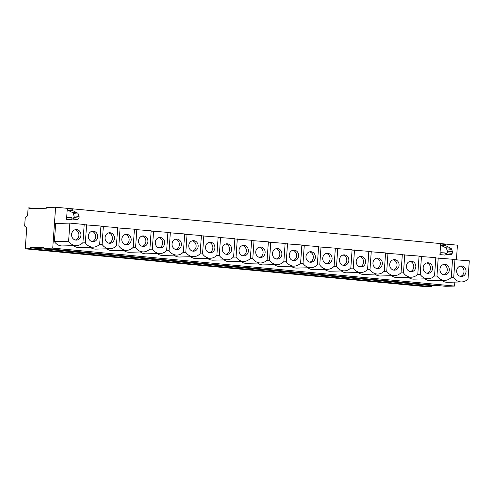 <?xml version="1.0" encoding="UTF-8"?>
<svg xmlns="http://www.w3.org/2000/svg" width="494" height="494" viewBox="0 0 494 494"><rect width="100%" height="100%" fill="white"/><g stroke="black" fill="none" stroke-linecap="round" stroke-linejoin="round"><path stroke-width="0.74" d="M454.851 282.111L454.573 286.063L52.735 248.118L55.594 207.227L457.432 245.172L456.419 259.603M55.594 207.227L46.745 207.455L46.356 208.215L29.683 208.647L29.399 207.906L28.121 207.937L27.571 215.816L25.589 217.372A1.13 0.506 -84.6 0 0 25.182 218.434L24.7 225.313A1.13 0.506 -84.6 0 0 24.959 226.363L26.732 227.82L25.262 248.828L427.1 286.773L431.867 286.65L432.269 285.699L437.943 285.557M432.269 285.699L30.43 247.76L43.614 247.42L43.886 248.346L445.73 286.292L454.573 286.063M54.402 241.603L55.668 223.473L69.87 223.109L68.604 241.233L54.402 241.603A10.732 9.571 88.5 0 0 62.337 245.944L76.539 245.58A10.732 9.571 88.5 0 0 82.936 242.591L84.202 224.461L69.87 223.109M73.452 245.66A10.732 9.571 88.5 0 0 79.083 247.525L93.286 247.161A10.732 9.571 -91.5 0 1 85.345 242.813L82.652 242.887M90.192 247.241A10.732 9.571 88.5 0 0 95.824 249.106L110.026 248.741A10.732 9.571 -91.5 0 1 102.091 244.394L99.393 244.468M106.939 248.822A10.732 9.571 88.5 0 0 112.57 250.686L126.773 250.322A10.732 9.571 -91.5 0 1 118.832 245.975L116.139 246.049M123.679 250.402A10.732 9.571 88.5 0 0 129.311 252.267L143.513 251.903A10.732 9.571 -91.5 0 1 135.578 247.562L132.88 247.63M140.426 251.983A10.732 9.571 88.5 0 0 146.057 253.848L160.26 253.484A10.732 9.571 -91.5 0 1 152.319 249.143L149.62 249.211M157.166 253.564A10.732 9.571 88.5 0 0 162.798 255.429L177 255.065A10.732 9.571 -91.5 0 1 169.065 250.724L166.367 250.791M173.913 255.145A10.732 9.571 88.5 0 0 179.544 257.01L193.747 256.645A10.732 9.571 -91.5 0 1 185.806 252.304L183.107 252.372M190.653 256.726A10.732 9.571 88.5 0 0 196.285 258.59L210.487 258.226A10.732 9.571 -91.5 0 1 202.552 253.885L199.854 253.953M207.4 258.306A10.732 9.571 88.5 0 0 213.025 260.171L227.228 259.807A10.732 9.571 -91.5 0 1 219.293 255.466L216.594 255.534M224.14 259.887A10.732 9.571 88.5 0 0 229.772 261.752L243.974 261.388A10.732 9.571 -91.5 0 1 236.039 257.047L233.341 257.115M240.887 261.468A10.732 9.571 88.5 0 0 246.512 263.333L260.715 262.969A10.732 9.571 -91.5 0 1 252.78 258.628L250.081 258.695M257.627 263.049A10.732 9.571 88.5 0 0 263.259 264.914L277.461 264.549A10.732 9.571 -91.5 0 1 269.526 260.208L266.828 260.276M274.368 264.63A10.732 9.571 88.5 0 0 279.999 266.494L294.202 266.13A10.732 9.571 -91.5 0 1 286.267 261.789L283.568 261.857M291.114 266.21A10.732 9.571 88.5 0 0 296.746 268.075L310.948 267.711A10.732 9.571 -91.5 0 1 303.007 263.37L300.315 263.438M307.855 267.791A10.732 9.571 88.5 0 0 313.486 269.656L327.689 269.292A10.732 9.571 -91.5 0 1 319.754 264.951L317.055 265.019M324.601 269.372A10.732 9.571 88.5 0 0 330.233 271.237L344.435 270.873A10.732 9.571 -91.5 0 1 336.494 266.532L333.802 266.599M341.342 270.953A10.732 9.571 88.5 0 0 346.973 272.818L361.176 272.453A10.732 9.571 -91.5 0 1 353.241 268.112L350.542 268.18M358.088 272.534A10.732 9.571 88.5 0 0 363.72 274.398L377.922 274.034A10.732 9.571 -91.5 0 1 369.981 269.693L367.289 269.761M374.829 274.114A10.732 9.571 88.5 0 0 380.46 275.979L394.663 275.615A10.732 9.571 -91.5 0 1 386.728 271.274L384.029 271.342M391.575 275.695A10.732 9.571 88.5 0 0 397.207 277.56L411.409 277.196A10.732 9.571 -91.5 0 1 403.468 272.855L400.776 272.923M408.316 277.276A10.732 9.571 88.5 0 0 413.947 279.141L428.15 278.777A10.732 9.571 -91.5 0 1 420.215 274.436L417.516 274.503M425.062 278.857A10.732 9.571 88.5 0 0 430.694 280.722L444.896 280.357A10.732 9.571 -91.5 0 1 436.955 276.016L434.257 276.084M441.803 280.438A10.732 9.571 88.5 0 0 447.434 282.302L461.637 281.938A10.732 9.571 -91.5 0 1 453.702 277.597L451.003 277.665M71.982 218.36A1.883 0.846 95.4 0 0 71.562 219.83L66.542 219.355L67.283 208.715A1.507 0.679 95.4 0 0 67.709 210.166L72.735 210.635A1.507 0.679 95.4 0 1 72.309 209.19L67.283 208.715M440.66 243.968L445.687 244.444A1.507 0.679 -84.6 0 0 446.113 245.895L441.086 245.419A1.507 0.679 -84.6 0 1 440.66 243.968L439.919 254.608L444.94 255.083A1.883 0.846 -84.6 0 1 445.36 253.613M43.886 248.346L52.735 248.118M431.867 286.65L30.023 248.704L30.43 247.76M25.262 248.828L30.023 248.704M35.624 208.493L29.399 207.906M461.637 281.938A10.732 9.571 -91.5 0 0 468.034 278.949L469.3 260.82L452.535 259.529M444.896 280.357A10.732 9.571 -91.5 0 0 451.288 277.369L452.56 259.239L435.794 257.948M428.15 278.777A10.732 9.571 -91.5 0 0 434.547 275.788L435.813 257.658L419.048 256.367M411.409 277.196A10.732 9.571 -91.5 0 0 417.801 274.207L419.073 256.077L402.307 254.787M394.663 275.615A10.732 9.571 -91.5 0 0 401.06 272.626L402.326 254.496L385.561 253.206M377.922 274.034A10.732 9.571 -91.5 0 0 384.313 271.045L385.586 252.916L368.82 251.625M361.176 272.453A10.732 9.571 -91.5 0 0 367.573 269.465L368.839 251.335L352.074 250.044M344.435 270.873A10.732 9.571 -91.5 0 0 350.826 267.884L352.099 249.754L335.333 248.463M327.689 269.292A10.732 9.571 -91.5 0 0 334.086 266.303L335.352 248.173L318.587 246.883M310.948 267.711A10.732 9.571 -91.5 0 0 317.339 264.722L318.611 246.592L301.846 245.302M294.202 266.13A10.732 9.571 -91.5 0 0 300.599 263.141L301.865 245.012L285.106 243.721M277.461 264.549A10.732 9.571 -91.5 0 0 283.859 261.561L285.124 243.431L268.359 242.14M260.715 262.969A10.732 9.571 -91.5 0 0 267.112 259.98L268.378 241.85L251.619 240.559M243.974 261.388A10.732 9.571 -91.5 0 0 250.372 258.399L251.637 240.269L234.872 238.979M227.228 259.807A10.732 9.571 -91.5 0 0 233.625 256.818L234.891 238.688L218.132 237.398M210.487 258.226A10.732 9.571 -91.5 0 0 216.885 255.237L218.15 237.108L201.385 235.817M193.747 256.645A10.732 9.571 -91.5 0 0 200.138 253.657L201.404 235.527L184.645 234.236M177 255.065A10.732 9.571 -91.5 0 0 183.398 252.076L184.663 233.946L167.898 232.655M160.26 253.484A10.732 9.571 -91.5 0 0 166.651 250.495L167.923 232.365L151.158 231.075M143.513 251.903A10.732 9.571 -91.5 0 0 149.91 248.914L151.176 230.784L134.411 229.494M126.773 250.322A10.732 9.571 -91.5 0 0 133.164 247.333L134.436 229.204L117.671 227.913M110.026 248.741A10.732 9.571 -91.5 0 0 116.423 245.753L117.689 227.623L100.924 226.332M93.286 247.161A10.732 9.571 -91.5 0 0 99.677 244.172L100.949 226.042L84.184 224.751M454.968 259.467L453.702 277.597M438.227 257.887L436.955 276.016M421.481 256.306L420.215 274.436M404.74 254.725L403.468 272.855M387.994 253.144L386.728 271.274M371.253 251.563L369.981 269.693M354.507 249.983L353.241 268.112M337.766 248.402L336.494 266.532M321.02 246.821L319.754 264.951M304.279 245.24L303.007 263.37M287.533 243.659L286.267 261.789M270.792 242.079L269.526 260.208M254.046 240.498L252.78 258.628M237.305 238.917L236.039 257.047M220.559 237.336L219.293 255.466M203.818 235.755L202.552 253.885M187.072 234.175L185.806 252.304M170.331 232.594L169.065 250.724M153.591 231.013L152.319 249.143M136.844 229.432L135.578 247.562M120.104 227.851L118.832 245.975M103.357 226.271L102.091 244.394M86.617 224.69L85.345 242.813M68.604 241.233A10.732 9.571 88.5 0 0 76.539 245.58M80.954 235.292A5.273 4.699 88.5 0 0 76.125 229.58A5.273 4.699 88.5 0 0 71.574 234.409A5.273 4.699 88.5 0 0 76.397 240.121A5.273 4.699 88.5 0 0 80.954 235.292M97.695 236.873A5.273 4.699 88.5 0 0 92.872 231.161A5.273 4.699 88.5 0 0 88.321 235.99A5.273 4.699 88.5 0 0 93.144 241.702A5.273 4.699 88.5 0 0 97.695 236.873M114.441 238.454A5.273 4.699 88.5 0 0 109.612 232.742A5.273 4.699 88.5 0 0 105.061 237.571A5.273 4.699 88.5 0 0 109.884 243.283A5.273 4.699 88.5 0 0 114.441 238.454M131.182 240.035A5.273 4.699 88.5 0 0 126.359 234.323A5.273 4.699 88.5 0 0 121.808 239.152A5.273 4.699 88.5 0 0 126.631 244.863A5.273 4.699 88.5 0 0 131.182 240.035M147.922 241.615A5.273 4.699 88.5 0 0 143.099 235.904A5.273 4.699 88.5 0 0 138.548 240.732A5.273 4.699 88.5 0 0 143.371 246.444A5.273 4.699 88.5 0 0 147.922 241.615M164.669 243.196A5.273 4.699 88.5 0 0 159.846 237.484A5.273 4.699 88.5 0 0 155.295 242.313A5.273 4.699 88.5 0 0 160.118 248.025A5.273 4.699 88.5 0 0 164.669 243.196M181.409 244.777A5.273 4.699 88.5 0 0 176.586 239.065A5.273 4.699 88.5 0 0 172.036 243.894A5.273 4.699 88.5 0 0 176.858 249.606A5.273 4.699 88.5 0 0 181.409 244.777M198.156 246.358A5.273 4.699 88.5 0 0 193.333 240.646A5.273 4.699 88.5 0 0 188.776 245.475A5.273 4.699 88.5 0 0 193.605 251.187A5.273 4.699 88.5 0 0 198.156 246.358M214.896 247.939A5.273 4.699 88.5 0 0 210.073 242.227A5.273 4.699 88.5 0 0 205.523 247.056A5.273 4.699 88.5 0 0 210.345 252.767A5.273 4.699 88.5 0 0 214.896 247.939M231.643 249.519A5.273 4.699 88.5 0 0 226.82 243.808A5.273 4.699 88.5 0 0 222.263 248.636A5.273 4.699 88.5 0 0 227.092 254.348A5.273 4.699 88.5 0 0 231.643 249.519M248.383 251.1A5.273 4.699 88.5 0 0 243.561 245.388A5.273 4.699 88.5 0 0 239.01 250.217A5.273 4.699 88.5 0 0 243.832 255.929A5.273 4.699 88.5 0 0 248.383 251.1M265.13 252.681A5.273 4.699 88.5 0 0 260.307 246.969A5.273 4.699 88.5 0 0 255.75 251.798A5.273 4.699 88.5 0 0 260.579 257.51A5.273 4.699 88.5 0 0 265.13 252.681M281.87 254.262A5.273 4.699 88.5 0 0 277.048 248.55A5.273 4.699 88.5 0 0 272.497 253.379A5.273 4.699 88.5 0 0 277.319 259.091A5.273 4.699 88.5 0 0 281.87 254.262M298.617 255.843A5.273 4.699 88.5 0 0 293.788 250.131A5.273 4.699 88.5 0 0 289.237 254.96A5.273 4.699 88.5 0 0 294.066 260.671A5.273 4.699 88.5 0 0 298.617 255.843M315.357 257.423A5.273 4.699 88.5 0 0 310.535 251.712A5.273 4.699 88.5 0 0 305.984 256.54A5.273 4.699 88.5 0 0 310.806 262.252A5.273 4.699 88.5 0 0 315.357 257.423M332.104 259.004A5.273 4.699 88.5 0 0 327.275 253.292A5.273 4.699 88.5 0 0 322.724 258.121A5.273 4.699 88.5 0 0 327.547 263.833A5.273 4.699 88.5 0 0 332.104 259.004M348.844 260.591A5.273 4.699 88.5 0 0 344.022 254.879A5.273 4.699 88.5 0 0 339.471 259.702A5.273 4.699 88.5 0 0 344.293 265.414A5.273 4.699 88.5 0 0 348.844 260.591M365.591 262.172A5.273 4.699 88.5 0 0 360.762 256.46A5.273 4.699 88.5 0 0 356.211 261.283A5.273 4.699 88.5 0 0 361.034 266.995A5.273 4.699 88.5 0 0 365.591 262.172M382.331 263.753A5.273 4.699 88.5 0 0 377.509 258.041A5.273 4.699 88.5 0 0 372.958 262.864A5.273 4.699 88.5 0 0 377.78 268.575A5.273 4.699 88.5 0 0 382.331 263.753M399.078 265.334A5.273 4.699 88.5 0 0 394.249 259.622A5.273 4.699 88.5 0 0 389.698 264.444A5.273 4.699 88.5 0 0 394.521 270.156A5.273 4.699 88.5 0 0 399.078 265.334M415.818 266.914A5.273 4.699 88.5 0 0 410.996 261.203A5.273 4.699 88.5 0 0 406.445 266.025A5.273 4.699 88.5 0 0 411.267 271.737A5.273 4.699 88.5 0 0 415.818 266.914M432.559 268.495A5.273 4.699 88.5 0 0 427.736 262.783A5.273 4.699 88.5 0 0 423.185 267.606A5.273 4.699 88.5 0 0 428.008 273.318A5.273 4.699 88.5 0 0 432.559 268.495M449.305 270.076A5.273 4.699 88.5 0 0 444.483 264.364A5.273 4.699 88.5 0 0 439.926 269.187A5.273 4.699 88.5 0 0 444.754 274.899A5.273 4.699 88.5 0 0 449.305 270.076M466.046 271.657A5.273 4.699 88.5 0 0 461.223 265.945A5.273 4.699 88.5 0 0 456.672 270.768A5.273 4.699 88.5 0 0 461.495 276.479A5.273 4.699 88.5 0 0 466.046 271.657M75.378 240.022A5.273 4.699 88.5 0 0 78.91 235.348A5.273 4.699 88.5 0 0 75.113 229.735M92.119 241.603A5.273 4.699 88.5 0 0 95.657 236.929A5.273 4.699 88.5 0 0 91.853 231.316M108.865 243.184A5.273 4.699 88.5 0 0 112.397 238.509A5.273 4.699 88.5 0 0 108.6 232.896M125.606 244.765A5.273 4.699 88.5 0 0 129.138 240.09A5.273 4.699 88.5 0 0 125.34 234.477M142.346 246.345A5.273 4.699 88.5 0 0 145.884 241.671A5.273 4.699 88.5 0 0 142.081 236.058M159.093 247.926A5.273 4.699 88.5 0 0 162.625 243.252A5.273 4.699 88.5 0 0 158.827 237.639M175.833 249.507A5.273 4.699 88.5 0 0 179.371 244.833A5.273 4.699 88.5 0 0 175.568 239.22M192.58 251.088A5.273 4.699 88.5 0 0 196.112 246.413A5.273 4.699 88.5 0 0 192.314 240.8M209.32 252.669A5.273 4.699 88.5 0 0 212.858 247.994A5.273 4.699 88.5 0 0 209.055 242.381M226.067 254.249A5.273 4.699 88.5 0 0 229.599 249.575A5.273 4.699 88.5 0 0 225.801 243.962M242.807 255.83A5.273 4.699 88.5 0 0 246.345 251.156A5.273 4.699 88.5 0 0 242.542 245.543M259.554 257.411A5.273 4.699 88.5 0 0 263.086 252.737A5.273 4.699 88.5 0 0 259.288 247.124M276.294 258.992A5.273 4.699 88.5 0 0 279.832 254.317A5.273 4.699 88.5 0 0 276.029 248.704M293.041 260.573A5.273 4.699 88.5 0 0 296.573 255.898A5.273 4.699 88.5 0 0 292.775 250.285M309.781 262.153A5.273 4.699 88.5 0 0 313.32 257.479A5.273 4.699 88.5 0 0 309.516 251.866M326.528 263.734A5.273 4.699 88.5 0 0 330.06 259.06A5.273 4.699 88.5 0 0 326.262 253.447M343.268 265.315A5.273 4.699 88.5 0 0 346.807 260.641A5.273 4.699 88.5 0 0 343.003 255.028M360.015 266.896A5.273 4.699 88.5 0 0 363.547 262.221A5.273 4.699 88.5 0 0 359.749 256.608M376.755 268.477A5.273 4.699 88.5 0 0 380.287 263.802A5.273 4.699 88.5 0 0 376.49 258.189M393.502 270.057A5.273 4.699 88.5 0 0 397.034 265.383A5.273 4.699 88.5 0 0 393.236 259.77M410.242 271.638A5.273 4.699 88.5 0 0 413.774 266.964A5.273 4.699 88.5 0 0 409.977 261.351M426.983 273.219A5.273 4.699 88.5 0 0 430.521 268.545A5.273 4.699 88.5 0 0 426.717 262.932M443.729 274.8A5.273 4.699 88.5 0 0 447.261 270.125A5.273 4.699 88.5 0 0 443.464 264.512M460.47 276.381A5.273 4.699 88.5 0 0 464.008 271.706A5.273 4.699 88.5 0 0 460.204 266.093M66.542 219.355A1.883 0.846 95.4 0 1 67.548 217.459L71.531 217.644A1.13 0.506 95.4 0 1 71.544 217.65A1.13 0.506 95.4 0 1 71.871 218.027L72.038 218.533A1.581 0.71 -84.6 0 0 72.501 219.064A1.581 0.71 -84.6 0 0 72.964 218.78L73.822 217.582A1.13 0.506 -84.6 0 0 74.032 215.897L73.242 213.618A3.767 1.692 -84.6 0 0 72.445 212.513L67.709 210.166M72.501 219.064L77.527 219.54A1.581 0.71 -84.6 0 0 77.99 219.256L78.849 218.058A1.13 0.506 -84.6 0 0 79.052 216.372L78.268 214.093A3.767 1.692 -84.6 0 0 77.465 212.982L72.735 210.635M446.113 245.895L450.843 248.241A3.767 1.692 95.4 0 1 451.639 249.347L452.43 251.625A1.13 0.506 95.4 0 1 452.22 253.311L451.362 254.509A1.581 0.71 95.4 0 1 450.905 254.793L445.878 254.317A1.581 0.71 95.4 0 1 445.415 253.786L445.248 253.28A1.13 0.506 -84.6 0 0 444.921 252.903A1.13 0.506 -84.6 0 0 444.909 252.903L440.926 252.712A1.883 0.846 -84.6 0 0 439.919 254.608M441.086 245.419L445.816 247.766A3.767 1.692 95.4 0 1 446.619 248.877L447.403 251.15A1.13 0.506 95.4 0 1 447.2 252.842L446.341 254.033A1.581 0.71 95.4 0 1 445.878 254.317M67.548 217.459L71.803 217.86M72.964 218.78L77.99 219.256M73.822 217.582L78.849 218.058M74.032 215.897L79.052 216.372M73.242 213.618L78.268 214.093M72.445 212.513L77.465 212.982M445.18 253.113L440.926 252.712M450.843 248.241L445.816 247.766M451.639 249.347L446.619 248.877M452.43 251.625L447.403 251.15M452.22 253.311L447.2 252.842M451.362 254.509L446.341 254.033"/></g></svg>

